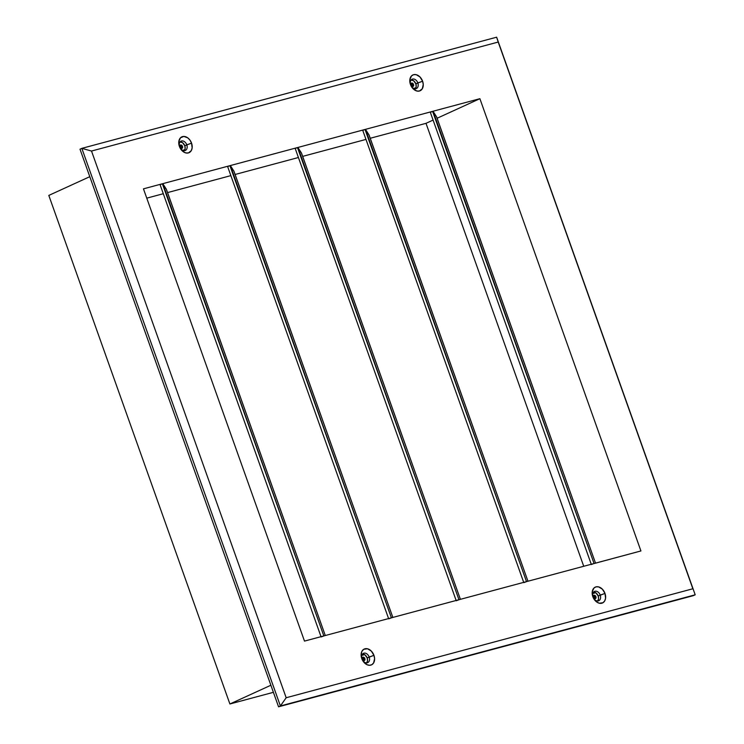 <?xml version="1.0" encoding="UTF-8"?>
<svg xmlns="http://www.w3.org/2000/svg" width="744" height="744" viewBox="0 0 744 744"><rect width="100%" height="100%" fill="white"/><g stroke="black" fill="none" stroke-linecap="round" stroke-linejoin="round"><path stroke-width="1.12" d="M364.188 660.644A1.841 1.321 -114.6 0 1 362.328 659.361A1.841 1.321 -114.6 0 1 362.812 657.24A1.841 1.321 -114.6 0 1 362.96 657.194L362.291 659.258L364.188 660.644L364.858 658.57L362.96 657.194A1.841 1.321 -114.6 0 1 364.82 658.468A1.841 1.321 -114.6 0 1 364.337 660.588A1.841 1.321 -114.6 0 1 364.188 660.644M595.228 598.725A1.841 1.321 -114.6 0 1 593.377 597.451A1.841 1.321 -114.6 0 1 593.851 595.33A1.841 1.321 -114.6 0 1 594 595.274L593.331 597.348L595.228 598.725L595.963 597.981L595.898 596.66L594 595.274A1.841 1.321 -114.6 0 1 595.86 596.558A1.841 1.321 -114.6 0 1 595.386 598.669A1.841 1.321 -114.6 0 1 595.228 598.725M412.846 86.527A1.841 1.321 -114.6 0 1 410.986 85.253A1.841 1.321 -114.6 0 1 411.469 83.133A1.841 1.321 -114.6 0 1 411.618 83.077L410.948 85.151L412.846 86.527L413.515 84.463L411.618 83.077A1.841 1.321 -114.6 0 1 413.478 84.36A1.841 1.321 -114.6 0 1 412.994 86.481A1.841 1.321 -114.6 0 1 412.846 86.527M181.806 148.447A1.841 1.321 -114.6 0 1 179.946 147.163A1.841 1.321 -114.6 0 1 180.429 145.043A1.841 1.321 -114.6 0 1 180.578 144.996L179.843 145.74L179.909 147.061L181.806 148.447L182.475 146.373L180.578 144.996A1.841 1.321 -114.6 0 1 182.438 146.27A1.841 1.321 -114.6 0 1 181.955 148.391A1.841 1.321 -114.6 0 1 181.806 148.447M415.896 87.801L413.664 88.406L415.896 87.801M184.856 149.721L182.615 150.316L184.856 149.721M361.807 655.408L364.662 654.646L361.807 655.408M592.847 593.498L595.702 592.736L592.847 593.498M594.456 599.022L594.679 597.218L593.321 595.832A1.841 1.321 65.4 0 1 594.661 598.715M181.025 148.744L181.248 146.931L179.89 145.554A1.841 1.321 65.4 0 1 181.238 148.437M412.064 86.825L412.288 85.021L410.93 83.635M363.407 660.942L363.63 659.128L362.272 657.752A1.841 1.321 65.4 0 1 363.621 660.635M412.278 86.518A1.841 1.321 65.4 0 0 410.967 83.644M270.881 685.243L229.896 703.982L273.401 692.32L229.896 703.982L270.881 685.243M89.791 176.681L48.806 195.421L229.896 703.982L48.806 195.421L89.791 176.681M166.358 189.357L325.295 635.534L166.396 189.302L162.369 183.777L160.081 184.689L321.027 636.678M233.914 171.25L392.851 617.427L233.951 171.204L229.924 165.68L227.636 166.582L388.582 618.571M301.469 153.152L460.406 599.329L301.506 153.097L297.479 147.572L295.201 148.484L456.146 600.473M369.024 135.045L527.961 581.222L369.071 134.99L365.034 129.465L362.756 130.377L523.702 582.366M436.579 116.938L595.516 563.124L436.626 116.892L433.045 111.293L430.311 112.279L591.257 564.259M592.931 592.178L595.963 592.912L598.223 596.028L600.222 595.116A5.124 3.683 -114.6 0 1 598.771 600.743A5.124 3.683 -114.6 0 1 593.061 597.041A5.124 3.683 -114.6 0 1 594.503 591.415A5.124 3.683 -114.6 0 1 600.222 595.116A5.124 3.683 65.4 0 0 594.921 591.266A5.124 3.683 65.4 0 0 593.061 597.041L592.829 596.669A8.705 6.25 -114.6 0 1 595.99 586.867A8.705 6.25 -114.6 0 1 604.984 593.414L598.223 596.028A5.124 3.683 65.4 0 0 593.61 592.085M410.539 79.98L413.58 80.715L415.84 83.83L417.83 82.919A5.124 3.683 -114.6 0 1 416.389 88.545A5.124 3.683 -114.6 0 1 410.669 84.844A5.124 3.683 -114.6 0 1 412.12 79.217A5.124 3.683 -114.6 0 1 417.83 82.919A5.124 3.683 65.4 0 0 412.539 79.069A5.124 3.683 65.4 0 0 410.669 84.844L410.437 84.472A8.705 6.25 -114.6 0 1 413.608 74.67A8.705 6.25 -114.6 0 1 422.601 81.217L415.84 83.83A5.124 3.683 65.4 0 0 411.218 79.887M179.499 141.89L182.531 142.625L184.791 145.75L186.791 144.838A5.124 3.683 -114.6 0 1 185.34 150.455A5.124 3.683 -114.6 0 1 179.63 146.754A5.124 3.683 -114.6 0 1 181.08 141.137A5.124 3.683 -114.6 0 1 186.791 144.838A5.124 3.683 65.4 0 0 181.499 140.979A5.124 3.683 65.4 0 0 179.63 146.754L179.397 146.391A8.705 6.25 -114.6 0 1 182.568 136.589A8.705 6.25 -114.6 0 1 191.552 143.127L184.791 145.75A5.124 3.683 65.4 0 0 180.178 141.797M361.882 654.088L364.923 654.822L367.183 657.947L369.173 657.036A5.124 3.683 -114.6 0 1 367.722 662.653A5.124 3.683 -114.6 0 1 362.012 658.952A5.124 3.683 -114.6 0 1 363.463 653.325A5.124 3.683 -114.6 0 1 369.173 657.036A5.124 3.683 65.4 0 0 363.881 653.176A5.124 3.683 65.4 0 0 362.012 658.952L361.779 658.589A8.705 6.25 -114.6 0 1 364.951 648.787A8.705 6.25 -114.6 0 1 373.944 655.325L367.183 657.947A5.124 3.683 65.4 0 0 362.561 653.995M525.748 581.827L526.399 581.659M458.192 599.924L458.843 599.757M390.637 618.031L391.288 617.864M323.073 636.139L323.724 635.971M593.303 563.72L593.954 563.552M595.516 563.124L436.626 116.892L433.045 111.293L594.065 563.506L432.599 111.368L430.311 112.27L591.35 564.529L593.638 563.626L304.491 641.105L143.453 188.846L479.889 98.692L437.109 118.25L479.889 98.692L640.928 550.951L390.963 617.939L304.491 641.105L143.453 188.846L479.889 98.692L640.928 550.951L594.084 563.552M433.092 120.082L426.005 123.327L370.233 138.272L426.005 123.327L583.733 566.277L426.005 123.327L433.092 120.082M365.974 139.416L302.678 156.37L365.974 139.416M298.409 157.514L235.123 174.477L298.409 157.514M230.854 175.621L167.567 192.584L230.854 175.621M163.299 193.719L146.763 198.155L163.299 193.719M366.634 662.895A5.124 3.683 65.4 0 0 367.183 657.947L367.527 660.784L366.55 662.988M184.242 150.707A5.124 3.683 65.4 0 0 184.791 145.75L185.144 148.586L184.168 150.79M415.292 88.787A5.124 3.683 65.4 0 0 415.84 83.83L416.184 86.667L415.208 88.871M597.674 600.985A5.124 3.683 65.4 0 0 598.223 596.028L598.576 598.864L597.599 601.068M278.554 706.8L693.352 595.646L278.554 706.8L80.008 149.2L278.554 706.8L280.395 705.963L278.554 706.8M692.869 588.764L498.201 42.055L91.512 151.041L286.18 697.742L692.869 588.764L286.18 697.742L280.395 705.963L695.194 594.8L693.352 595.646L695.194 594.8L496.639 37.2L81.84 148.354L280.395 705.963L695.194 594.8L496.639 37.2L692.869 588.764M604.984 593.414L605.579 598.232L604.705 600.929L602.947 602.742L599.264 603.217L596.66 601.97L593.507 598.232L592.373 595.042L592.233 591.852L593.889 588.113L595.99 586.867L598.539 586.867L602.342 589.146L604.984 593.414A8.705 6.25 -114.6 0 1 601.812 603.217A8.705 6.25 -114.6 0 1 592.829 596.669L593.061 597.041A5.124 3.683 65.4 0 0 598.353 600.892A5.124 3.683 65.4 0 0 600.222 595.116L604.984 593.414M422.601 81.217L423.252 84.472L422.313 88.741L419.43 91.019L416.882 91.019L413.078 88.741L411.125 86.034L409.991 82.844L409.851 79.664L411.506 75.916L413.608 74.67L416.156 74.67L419.96 76.948L422.601 81.217A8.705 6.25 -114.6 0 1 419.43 91.019A8.705 6.25 -114.6 0 1 410.437 84.472L410.669 84.844A5.124 3.683 65.4 0 0 415.97 88.694A5.124 3.683 65.4 0 0 417.83 82.919L422.601 81.217M191.552 143.127L192.147 147.944L191.273 150.651L188.39 152.929L185.842 152.939L183.238 151.692L180.969 149.395L178.941 144.764L178.802 141.574L180.457 137.835L183.805 136.422L187.721 137.826L189.98 140.123L191.552 143.127A8.705 6.25 -114.6 0 1 188.39 152.929A8.705 6.25 -114.6 0 1 179.397 146.391L179.63 146.754A5.124 3.683 65.4 0 0 184.921 150.604A5.124 3.683 65.4 0 0 186.791 144.838L191.552 143.127M373.944 655.325L374.595 658.58L373.655 662.848L371.898 664.652L369.526 665.294L366.904 664.662L363.36 661.593L361.779 658.589L361.184 653.771L362.058 651.065L363.816 649.261L367.499 648.777L371.303 651.065L373.944 655.325A8.705 6.25 -114.6 0 1 370.772 665.127A8.705 6.25 -114.6 0 1 361.779 658.589L362.012 658.952A5.124 3.683 65.4 0 0 367.313 662.802A5.124 3.683 65.4 0 0 369.173 657.036L373.944 655.325M80.008 149.2L81.84 148.354L80.008 149.2M280.395 705.963L286.18 697.742L91.512 151.041L81.84 148.354L280.395 705.963M498.201 42.055L496.639 37.2L81.84 148.354L91.512 151.041L498.201 42.055M527.961 581.222L369.071 134.999L365.49 129.4L526.51 581.613L365.034 129.465L362.756 130.377L523.795 582.636L526.529 581.659M460.406 599.329L301.506 153.097L297.926 147.507L458.955 599.72L297.479 147.572L295.201 148.484L456.239 600.743L458.974 599.766M392.851 617.427L233.951 171.204L230.37 165.605L391.4 617.818L229.924 165.68L227.636 166.582L388.684 618.841L391.418 617.864M325.295 635.534L166.396 189.302L162.815 183.712L323.845 635.925L162.369 183.777L160.081 184.689L321.129 636.948L323.854 635.971"/></g></svg>
